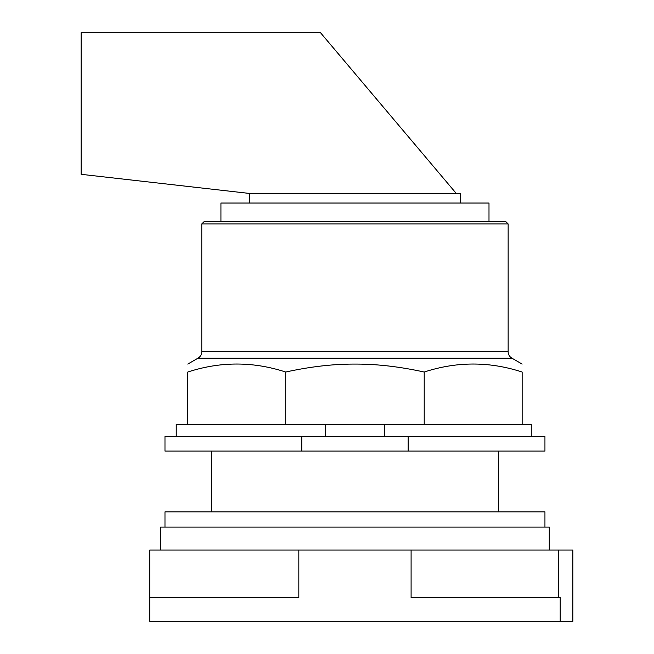 <?xml version="1.0" encoding="UTF-8"?>
<svg xmlns="http://www.w3.org/2000/svg" width="654" height="654" viewBox="0 0 654 654"><rect width="100%" height="100%" fill="white"/><g stroke="black" fill="none" stroke-linecap="round" stroke-linejoin="round"><path stroke-width="0.98" d="M558.41 550.047L572.847 550.047L572.847 621.3L560.2 621.3L560.2 597.552L411.096 597.552L411.096 550.047L558.41 550.047L558.41 597.552M411.096 550.047L298.829 550.047L298.829 597.552L149.725 597.552L149.725 621.3L560.2 621.3M298.829 550.047L149.725 550.047L149.725 597.552M549.262 550.047L549.262 527.067L160.663 527.067L160.663 550.047M544.946 527.067L544.946 511.869L164.98 511.869L164.98 527.067M81.153 174.316L81.153 32.7L320.501 32.7L456.279 193.461L249.648 193.461L81.153 174.316M460.277 203.034L460.277 193.461L456.279 193.461M249.648 203.034L249.648 193.461M488.996 221.518L488.996 203.034L220.929 203.034L220.929 221.518M201.784 223.954L508.142 223.954L505.714 221.518L204.212 221.518L201.784 223.954L201.784 351.639A7.537 7.537 0 0 1 198.015 358.171L511.91 358.171A7.537 7.537 0 0 1 508.142 351.639L201.784 351.639M285.716 372.036L285.716 424.332L187.78 424.332L187.78 372.036C187.78 361.368 187.78 361.368 187.78 372.036C187.78 361.368 187.78 361.368 187.78 372.036C220.423 361.368 253.065 361.368 285.716 372.036C310.184 366.649 333.27 363.992 354.967 364.082C376.663 363.992 399.741 366.649 424.209 372.036C456.86 361.368 489.503 361.368 522.145 372.036C522.145 361.368 522.145 361.368 522.145 372.036C522.145 361.368 522.145 361.368 522.145 372.036L522.145 424.332L424.209 424.332L424.209 372.036M285.716 424.332L384.348 424.332L384.348 436.488M384.348 424.332L424.209 424.332M187.78 424.332L176.228 424.332L176.228 436.488M531.269 436.488L531.269 424.332L522.145 424.332M325.578 436.488L325.578 424.332M301.772 436.488L164.98 436.488L164.98 451.08L301.772 451.08L301.772 436.488L408.161 436.488L408.161 451.08L301.772 451.08M408.161 451.08L544.946 451.08L544.946 436.488L408.161 436.488M498.438 451.08L498.438 511.869M211.487 451.08L211.487 511.869M508.142 223.954L508.142 351.639M198.015 358.171L187.78 364.082M511.91 358.171L522.145 364.082"/></g></svg>
